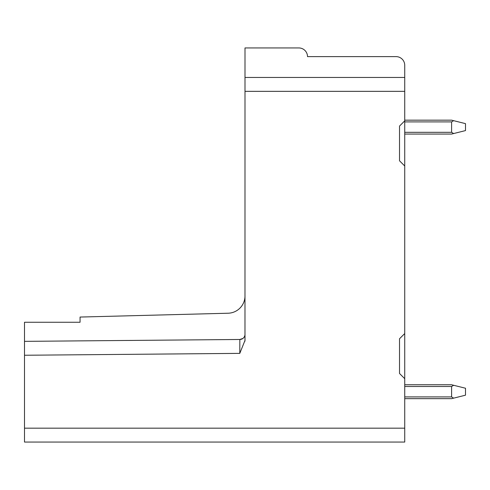 <?xml version="1.0" encoding="UTF-8"?>
<svg xmlns="http://www.w3.org/2000/svg" width="490" height="490" viewBox="0 0 490 490"><rect width="100%" height="100%" fill="white"/><g stroke="black" fill="none" stroke-linecap="round" stroke-linejoin="round"><path stroke-width="0.73" d="M404.734 333.549L399.522 338.755L399.522 373.478L404.734 378.69L404.734 65.299A8.679 8.679 0 0 0 396.049 56.62L307.506 56.62A8.679 8.679 0 0 0 298.82 47.94L245 47.94L244.976 341.163M245 334.272L245 334.658M245 335.84L245 340.379L239.794 353.37L239.837 339.478L24.5 341.359L24.5 322.261L80.06 322.261L80.06 317.055L228.089 313.226A17.364 17.364 0 0 0 245 295.96M24.5 352.99L24.5 442.06L404.734 442.06L404.734 378.69M404.734 132.318L451.609 132.318L453.642 133.549L465.5 130.585L465.5 123.639L453.642 120.675L451.609 121.9L404.734 121.9M404.734 120.166L451.609 120.166L453.642 120.675M453.642 133.549L451.609 134.058L404.734 134.058M451.609 132.318L451.609 121.9M404.734 384.766L451.609 384.766L465.5 388.239L465.5 395.185L451.609 398.658L404.734 398.658M404.734 396.918L451.609 396.918L453.642 398.149M451.609 396.918L451.609 386.5L404.734 386.5M453.642 385.275L451.609 386.5M242.893 338.455L239.837 339.478A5.206 5.206 0 0 0 245 334.358A5.206 5.206 0 0 1 239.837 339.478L239.794 353.37L24.5 355.25L24.5 341.359M404.734 120.859L399.522 126.071L399.522 160.793L404.734 166M245 77.457L404.734 77.457M241.435 339.215A5.206 5.206 0 0 1 240.951 339.349M245 91.342L404.734 91.342M24.5 428.174L404.734 428.174"/></g></svg>
